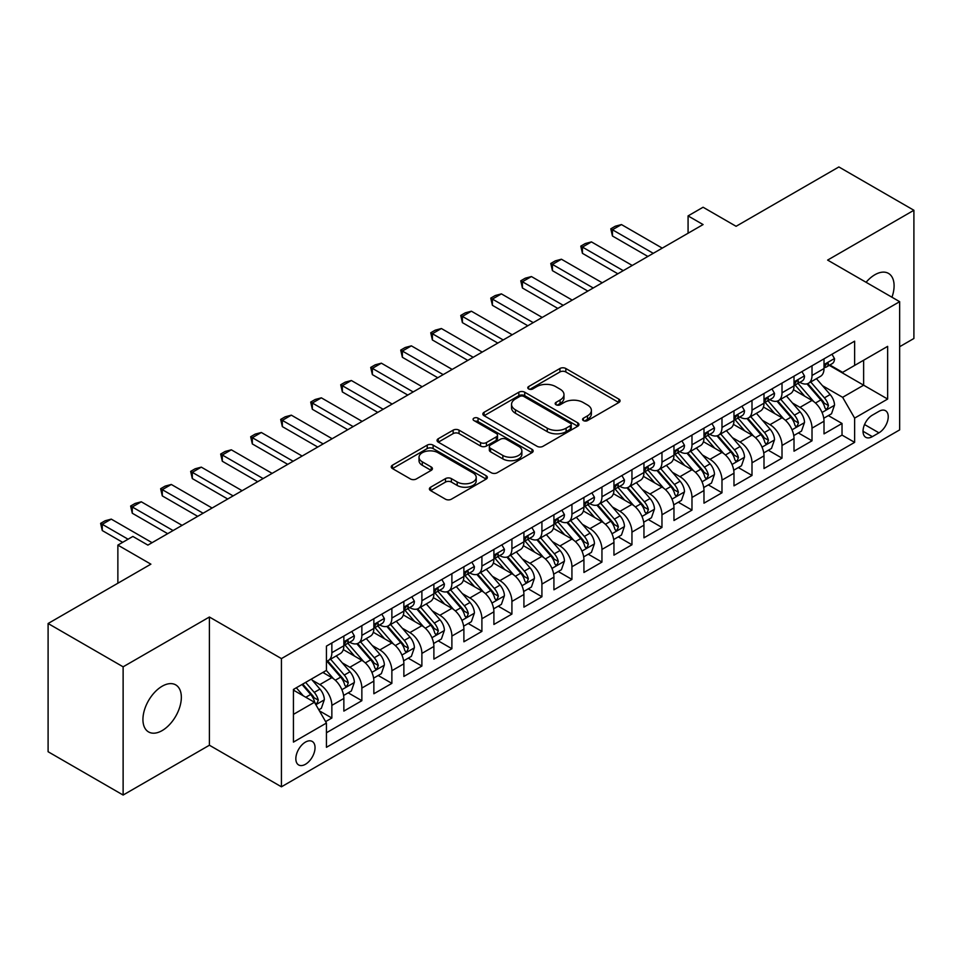 <?xml version="1.0" encoding="UTF-8"?>
<svg xmlns="http://www.w3.org/2000/svg" width="962" height="962" viewBox="0 0 962 962"><rect width="100%" height="100%" fill="white"/><g stroke="black" fill="none" stroke-linecap="round" stroke-linejoin="round"><path stroke-width="1.44" d="M583.417 420.586A2.922 1.683 0 0 0 587.541 420.586L618.843 402.513A4.161 2.405 0 0 0 620.057 400.805A4.161 2.405 0 0 0 618.843 399.11L565.824 368.494A4.161 2.405 0 0 0 559.932 368.494L528.631 386.568A2.922 1.683 0 0 0 527.777 387.758A2.922 1.683 0 0 0 528.631 388.949A2.922 1.683 0 0 0 532.756 388.949L536.808 386.604A13.336 7.696 0 0 1 555.651 386.604L560.076 389.165A13.336 7.696 0 0 1 563.985 394.6A13.336 7.696 0 0 1 560.076 400.048L556.024 402.381A2.922 1.683 0 0 0 555.17 403.571A2.922 1.683 0 0 0 556.024 404.762A2.922 1.683 0 0 0 560.149 404.762L564.201 402.429A13.336 7.696 0 0 1 583.056 402.429L587.469 404.978A13.336 7.696 0 0 1 591.377 410.413A13.336 7.696 0 0 1 587.469 415.861L583.417 418.205A2.922 1.683 0 0 0 582.563 419.396A2.922 1.683 0 0 0 583.417 420.586L583.417 418.205M162.145 730.591A27.164 15.681 120 0 0 179.882 706.649A27.164 15.681 120 0 0 175.721 684.884A27.164 15.681 120 0 0 162.145 686.231A27.164 15.681 120 0 0 144.396 710.16A27.164 15.681 120 0 0 148.557 731.926A27.164 15.681 120 0 0 162.145 730.591M891.954 297.234A27.164 15.681 120 0 0 888.467 273.388A27.164 15.681 120 0 0 874.891 274.735A27.164 15.681 120 0 0 866.077 282.287M305.435 764.285A13.576 7.84 120 0 0 314.309 752.32A13.576 7.84 120 0 0 312.229 741.437A13.576 7.84 120 0 0 305.435 742.111A13.576 7.84 120 0 0 296.573 754.076A13.576 7.84 120 0 0 298.653 764.958A13.576 7.84 120 0 0 305.435 764.285M430.615 487.205A4.161 2.405 0 0 0 429.389 488.9A4.161 2.405 0 0 0 430.615 490.608L445.49 499.194A4.161 2.405 0 0 0 451.382 499.194L486.135 479.124A4.161 2.405 0 0 0 487.361 477.429A4.161 2.405 0 0 0 486.135 475.721L433.116 445.117A4.161 2.405 0 0 0 427.224 445.117L392.46 465.187A4.161 2.405 0 0 0 391.245 466.883A4.161 2.405 0 0 0 392.46 468.578L410.437 478.956A4.161 2.405 0 0 0 416.33 478.956L431.204 470.37A4.161 2.405 0 0 0 432.419 468.662A4.161 2.405 0 0 0 431.204 466.967L422.294 461.82A11.147 6.433 0 0 1 419.023 457.275A11.147 6.433 0 0 1 425.901 451.334A11.147 6.433 0 0 1 438.047 452.729L472.955 472.871A11.147 6.433 0 0 1 476.214 477.429A11.147 6.433 0 0 1 469.336 483.369A11.147 6.433 0 0 1 457.19 481.974L451.382 478.619A4.161 2.405 0 0 0 445.49 478.619L430.615 487.205L430.615 490.608M899.65 346.717L913.9 338.492L913.9 210.269L838.876 166.955L736.086 226.298L703.078 207.239L688.071 215.909L703.078 224.567L147.883 545.105L132.876 536.447L117.869 545.105L117.869 583.225M123.124 666.822L123.124 795.045L209.403 745.225L209.403 617.015L123.124 666.822L48.1 623.508L150.89 564.165L117.869 545.105M209.403 617.015L281.433 658.597L899.65 301.671L899.65 429.894L281.433 786.808L281.433 658.597M913.9 210.269L827.621 260.089L899.65 301.671M537.097 446.308A4.161 2.405 0 0 0 542.989 446.308L577.753 426.238A4.161 2.405 0 0 0 578.968 424.531A4.161 2.405 0 0 0 577.753 422.835L524.723 392.219A4.161 2.405 0 0 0 518.831 392.219L484.078 412.289A4.161 2.405 0 0 0 482.852 413.985A4.161 2.405 0 0 0 484.078 415.692L537.097 446.308M475.084 421.212A2.922 1.683 0 0 1 478.042 421.621L478.042 418.157L531.938 449.278A4.161 2.405 0 0 1 533.164 450.986A4.161 2.405 0 0 1 531.938 452.681L497.186 472.751A4.161 2.405 0 0 1 491.293 472.751L438.275 442.135L438.275 438.732A4.161 2.405 0 0 0 437.049 440.44A4.161 2.405 0 0 0 438.275 442.135M438.275 438.732L453.15 430.146A4.161 2.405 0 0 1 459.042 430.146L480.543 442.556A4.161 2.405 0 0 0 486.435 442.556L496.296 436.868A4.161 2.405 0 0 0 497.522 435.161A4.161 2.405 0 0 0 496.296 433.465L473.917 420.538A2.922 1.683 0 0 1 473.063 419.348A2.922 1.683 0 0 1 474.855 417.797A2.922 1.683 0 0 1 478.042 418.157M123.124 795.045L48.1 751.731L48.1 623.508M325.625 721.62L331.854 718.025L319.396 710.834M312.313 680.23L319.841 684.583A16.979 9.8 60 0 1 331.854 705.374L343.855 698.448L343.855 711.098L361.856 700.697L348.208 692.82M342.316 662.902L349.855 667.255A16.979 9.8 60 0 1 361.856 688.046L373.857 681.12L373.857 693.77L391.871 683.369L378.21 675.492M372.33 645.586L379.87 649.927A16.979 9.8 60 0 1 391.871 670.718L403.872 663.792L403.872 676.442L421.885 666.041L408.225 658.164M402.344 628.258L409.872 632.611A16.979 9.8 60 0 1 421.885 653.402L433.886 646.464L433.886 659.114L451.887 648.725L438.239 640.836M432.347 610.93L439.887 615.283A16.979 9.8 60 0 1 451.887 636.074L463.888 629.136L463.888 641.786L481.902 631.397L468.241 623.508M462.361 593.602L469.901 597.955A16.979 9.8 60 0 1 481.902 618.746L493.903 611.82L493.903 624.458L511.916 614.069L498.256 606.18M492.376 576.274L499.903 580.627A16.979 9.8 60 0 1 511.916 601.418L523.917 594.492L523.917 607.142L541.919 596.741L528.27 588.852M522.378 558.946L529.918 563.299A16.979 9.8 60 0 1 541.919 584.09L553.92 577.164L553.92 589.814L571.933 579.413L558.273 571.536M552.392 541.618L559.932 545.971A16.979 9.8 60 0 1 571.933 566.762L583.934 559.836L583.934 572.486L601.947 562.085L588.287 554.208M582.407 524.302L589.934 528.643A16.979 9.8 60 0 1 601.947 549.434L613.948 542.508L613.948 555.158L631.95 544.757L618.301 536.88M612.409 506.974L619.949 511.327A16.979 9.8 60 0 1 631.95 532.118L643.951 525.18L643.951 537.83L661.964 527.441L648.304 519.552M642.424 489.646L649.963 493.999A16.979 9.8 60 0 1 661.964 514.79L673.965 507.852L673.965 520.502L691.979 510.113L678.318 502.224M672.438 472.318L679.966 476.671A16.979 9.8 60 0 1 691.979 497.462L703.98 490.536L703.98 503.174L721.981 492.784L708.333 484.896M702.44 454.99L709.98 459.343A16.979 9.8 60 0 1 721.981 480.134L733.982 473.208L733.982 485.846L751.995 475.456L738.335 467.568M732.455 437.662L739.994 442.015A16.979 9.8 60 0 1 751.995 462.806L763.996 455.88L763.996 468.53L782.01 458.128L768.349 450.252M762.469 420.334L769.997 424.687A16.979 9.8 60 0 1 782.01 445.478L794.011 438.552L794.011 451.202L812.012 440.8L812.012 428.15A16.979 9.8 -120 0 0 800.011 407.359L792.472 403.018M798.364 432.924L812.012 440.8M343.855 698.448A16.979 9.8 -120 0 0 331.854 677.657L322.847 672.45M373.857 681.12A16.979 9.8 -120 0 0 361.856 660.329L343.302 649.615M403.872 663.792A16.979 9.8 -120 0 0 391.871 643.001L373.304 632.287M433.886 646.464A16.979 9.8 -120 0 0 421.885 625.673L403.318 614.958M463.888 629.136A16.979 9.8 -120 0 0 451.887 608.345L433.333 597.63M493.903 611.82A16.979 9.8 -120 0 0 481.902 591.017L463.335 580.302M523.917 594.492A16.979 9.8 -120 0 0 511.916 573.701L493.35 562.986M553.92 577.164A16.979 9.8 -120 0 0 541.919 556.373L523.364 545.658M583.934 559.836A16.979 9.8 -120 0 0 571.933 539.045L553.366 528.33M613.948 542.508A16.979 9.8 -120 0 0 601.947 521.717L583.381 511.002M643.951 525.18A16.979 9.8 -120 0 0 631.95 504.389L613.395 493.674M673.965 507.852A16.979 9.8 -120 0 0 661.964 487.061L643.398 476.346M703.98 490.536A16.979 9.8 -120 0 0 691.979 469.733L673.412 459.018M733.982 473.208A16.979 9.8 -120 0 0 721.981 452.417L703.426 441.702M763.996 455.88A16.979 9.8 -120 0 0 751.995 435.089L733.429 424.374M794.011 438.552A16.979 9.8 -120 0 0 782.01 417.761L763.443 407.046M878.943 411.351L872.342 415.163A13.155 7.6 120 0 0 863.744 426.755A13.155 7.6 120 0 0 865.752 437.301A13.155 7.6 120 0 0 872.342 436.64L878.943 432.828A13.155 7.6 120 0 0 887.529 421.236A13.155 7.6 120 0 0 885.521 410.702A13.155 7.6 120 0 0 878.943 411.351M293.434 714.381L314.442 702.26L326.443 723.051L326.443 747.306L854.629 442.364L854.629 418.109L842.628 397.318L822.486 385.69M326.443 723.051L293.434 742.111L293.434 689.441L326.443 670.382L326.443 646.115L854.629 341.173L854.629 365.428L887.637 346.368L887.637 399.05L854.629 418.109M349.699 642.219L349.855 642.303A16.979 9.8 60 0 0 358.345 643.145L370.346 636.219A16.979 9.8 -120 0 0 373.857 628.451L373.857 618.746M379.713 624.891L379.87 624.987A16.979 9.8 60 0 0 388.347 625.817L400.36 618.891A16.979 9.8 -120 0 0 403.872 611.123L403.872 601.418M409.716 607.563L409.872 607.659A16.979 9.8 60 0 0 418.362 608.501L430.363 601.563A16.979 9.8 -120 0 0 433.886 593.794L433.886 584.09M439.73 590.235L439.887 590.331A16.979 9.8 60 0 0 448.376 591.173L460.377 584.235A16.979 9.8 -120 0 0 463.888 576.466L463.888 566.762M469.745 572.907L469.901 573.003A16.979 9.8 60 0 0 478.379 573.845L490.392 566.919A16.979 9.8 -120 0 0 493.903 559.138L493.903 549.434M499.747 555.591L499.903 555.675A16.979 9.8 60 0 0 508.393 556.517L520.394 549.591A16.979 9.8 -120 0 0 523.917 541.81L523.917 532.106M529.761 538.263L529.918 538.347A16.979 9.8 60 0 0 538.407 539.189L550.408 532.263A16.979 9.8 -120 0 0 553.92 524.494L553.92 514.79M559.776 520.935L559.932 521.019A16.979 9.8 60 0 0 568.41 521.861L580.423 514.935A16.979 9.8 -120 0 0 583.934 507.166L583.934 497.462M589.778 503.607L589.934 503.703A16.979 9.8 60 0 0 598.424 504.533L610.425 497.607A16.979 9.8 -120 0 0 613.948 489.838L613.948 480.134M619.793 486.279L619.949 486.375A16.979 9.8 60 0 0 628.439 487.217L640.439 480.278A16.979 9.8 -120 0 0 643.951 472.51L643.951 462.806M649.807 468.951L649.963 469.047A16.979 9.8 60 0 0 658.441 469.889L670.454 462.95A16.979 9.8 -120 0 0 673.965 455.182L673.965 445.478M679.809 451.623L679.966 451.719A16.979 9.8 60 0 0 688.455 452.561L700.456 445.634A16.979 9.8 -120 0 0 703.98 437.854L703.98 428.15M709.824 434.307L709.98 434.391A16.979 9.8 60 0 0 718.47 435.233L730.471 428.306A16.979 9.8 -120 0 0 733.982 420.526L733.982 410.822M739.838 416.979L739.994 417.063A16.979 9.8 60 0 0 748.472 417.905L760.485 410.978A16.979 9.8 -120 0 0 763.996 403.21L763.996 393.506M769.841 399.651L769.997 399.735A16.979 9.8 60 0 0 778.486 400.577L790.487 393.65A16.979 9.8 -120 0 0 794.011 385.882L794.011 376.178M326.443 732.755L842.027 435.089L842.027 423.472L824.013 433.874L824.013 421.224A16.979 9.8 -120 0 0 812.012 400.432L793.458 389.718M799.855 382.323L800.011 382.407A16.979 9.8 -120 0 0 808.501 383.249A16.979 9.8 -120 0 0 812.012 375.481L812.012 365.776M808.501 383.249L820.502 376.322A16.979 9.8 -120 0 0 824.013 368.554L824.013 358.85M331.854 643.001L331.854 652.705A16.979 9.8 60 0 1 328.331 660.473A16.979 9.8 60 0 1 326.443 661.159M328.331 660.473L340.332 653.547A16.979 9.8 -120 0 0 343.855 645.779L343.855 636.074M361.856 625.673L361.856 635.377A16.979 9.8 60 0 1 358.345 643.145M391.871 608.345L391.871 618.049A16.979 9.8 60 0 1 388.347 625.817M421.885 591.017L421.885 600.721A16.979 9.8 60 0 1 418.362 608.501M451.887 573.701L451.887 583.393A16.979 9.8 60 0 1 448.376 591.173M481.902 556.373L481.902 566.077A16.979 9.8 60 0 1 478.379 573.845M511.916 539.045L511.916 548.749A16.979 9.8 60 0 1 508.393 556.517M541.919 521.717L541.919 531.421A16.979 9.8 60 0 1 538.407 539.189M571.933 504.389L571.933 514.093A16.979 9.8 60 0 1 568.41 521.861M601.947 487.061L601.947 496.765A16.979 9.8 60 0 1 598.424 504.533M631.95 469.733L631.95 479.437A16.979 9.8 60 0 1 628.439 487.217M661.964 452.417L661.964 462.109A16.979 9.8 60 0 1 658.441 469.889M691.979 435.089L691.979 444.793A16.979 9.8 60 0 1 688.455 452.561M721.981 417.761L721.981 427.465A16.979 9.8 60 0 1 718.47 435.233M751.995 400.432L751.995 410.137A16.979 9.8 60 0 1 748.472 417.905M782.01 383.104L782.01 392.809A16.979 9.8 60 0 1 778.486 400.577M782.01 445.478L782.01 458.128M751.995 462.806L751.995 475.456M721.981 480.134L721.981 492.784M691.979 497.462L691.979 510.113M661.964 514.79L661.964 527.441M631.95 532.118L631.95 544.757M601.947 549.434L601.947 562.085M571.933 566.762L571.933 579.413M541.919 584.09L541.919 596.741M511.916 601.418L511.916 614.069M481.902 618.746L481.902 631.397M451.887 636.074L451.887 648.725M421.885 653.402L421.885 666.041M391.871 670.718L391.871 683.369M361.856 688.046L361.856 700.697M331.854 705.374L331.854 718.025M314.442 702.26L293.434 690.127M842.628 397.318L863.635 385.185L863.635 360.233L887.637 346.368M829.268 365.344L887.637 399.05M829.869 364.995L842.628 372.366L854.629 365.428M209.403 745.225L281.433 786.808M688.071 215.909L688.071 233.237M828.366 415.596L842.027 423.472M842.027 435.089L854.629 442.364M584.583 420.995L587.469 419.324A13.336 7.696 0 0 0 591.377 413.888L591.377 410.413M563.985 394.6L563.985 398.064A13.336 7.696 0 0 1 560.076 403.511L557.19 405.17M618.782 402.537L565.824 371.957A4.161 2.405 0 0 0 559.932 371.957L529.797 389.357M577.693 426.262L524.723 395.683A4.161 2.405 0 0 0 518.831 395.683L484.126 415.728M570.382 425.721A2.922 1.683 0 0 0 571.236 424.531A2.922 1.683 0 0 0 570.382 423.34L523.845 396.476A2.922 1.683 0 0 0 519.72 396.476L515.452 398.941A13.336 7.696 0 0 0 511.543 404.377A13.336 7.696 0 0 0 515.452 409.824L547.258 428.186A13.336 7.696 0 0 0 566.113 428.186L570.382 425.721L570.382 429.196A2.922 1.683 0 0 0 571.236 428.006L571.236 424.531M511.543 404.377L511.543 407.852A13.336 7.696 0 0 0 515.452 413.287L515.452 409.824M570.382 429.196L566.113 431.661A13.336 7.696 0 0 1 547.258 431.661L515.452 413.287M438.323 442.171L453.15 433.609L453.15 430.146M497.522 435.161L497.522 438.624A4.161 2.405 0 0 1 496.296 440.331L486.435 446.031A4.161 2.405 0 0 1 480.543 446.031L459.042 433.609A4.161 2.405 0 0 0 453.15 433.609M478.042 421.621L531.89 452.717M502.849 455.447A11.147 6.433 0 0 0 514.995 456.842A11.147 6.433 0 0 0 521.873 450.889A11.147 6.433 0 0 0 518.614 446.344L506.313 439.249A4.161 2.405 0 0 0 500.42 439.249L490.56 444.937A4.161 2.405 0 0 0 489.333 446.645A4.161 2.405 0 0 0 490.56 448.34L502.849 455.447L502.849 458.91A11.147 6.433 0 0 0 514.995 460.305A11.147 6.433 0 0 0 521.873 454.365L521.873 450.889M489.333 446.645L489.333 450.108A4.161 2.405 0 0 0 490.56 451.815L490.56 448.34M502.849 458.91L490.56 451.815M476.214 477.429L476.214 480.892A11.147 6.433 0 0 1 469.336 486.832A11.147 6.433 0 0 1 457.19 485.437L451.382 482.082A4.161 2.405 0 0 0 445.49 482.082L430.663 490.644M419.023 457.275L419.023 460.738A11.147 6.433 0 0 0 422.294 465.283L422.294 461.82M431.144 470.406L422.294 465.283M486.135 475.721L486.135 479.124L433.116 448.581A4.161 2.405 0 0 0 427.224 448.581L392.52 468.614M823.761 418.254L831.517 413.768L834.523 405.11A11.243 6.494 -120 0 0 830.146 394.552L816.425 378.679M813.684 401.527L798.015 383.381M804.761 396.248L795.67 385.714A26.948 15.56 -120 0 0 794.828 384.776M806.974 383.862L820.839 399.915A11.243 6.494 60 0 1 824.843 407.672L825.661 409.006L827.188 408.79L828.45 405.591A11.243 6.494 -120 0 0 824.434 397.847L810.726 381.962M807.779 383.597L822.69 400.853A5.724 3.307 60 0 1 824.133 403.102L828.45 405.591M831.974 354.257L834.523 358.67A11.243 6.494 60 0 1 832.19 363.648L826.49 366.943A11.243 6.494 -120 0 0 828.45 364.357L828.21 363.359M824.398 367.472L824.434 367.472A11.243 6.494 -120 0 0 826.49 366.943M826.995 363.516L828.45 364.357C827.741 362.662 826.538 363.347 824.843 366.426A11.243 6.494 60 0 1 824.013 368.037M653.258 253.331L612.445 229.762L612.445 236.003L610.798 228.812L615.295 226.214L621.452 224.567L662.265 248.136M647.859 256.445L612.445 236.003M621.452 224.567L612.445 229.762L610.798 228.812M793.758 435.582L801.514 431.096L804.509 422.438A11.243 6.494 -120 0 0 800.131 411.88L786.423 395.995M783.669 418.855L768.001 400.709M774.759 413.576L765.656 403.042A26.948 15.56 -120 0 0 764.826 402.104M776.959 401.19L790.824 417.243A11.243 6.494 60 0 1 794.84 425L795.658 426.334L797.173 426.118L798.436 422.919A11.243 6.494 -120 0 0 794.432 415.163L780.723 399.29M777.777 400.926L792.676 418.181A5.724 3.307 60 0 1 794.119 420.418L798.436 422.919M763.744 452.91L771.5 448.424L774.506 439.766A11.243 6.494 -120 0 0 770.117 429.208L756.409 413.323M753.667 436.183L737.986 418.037M744.744 430.904L735.653 420.37A26.948 15.56 -120 0 0 734.812 419.432M746.945 418.518L760.822 434.571A11.243 6.494 60 0 1 764.826 442.328L765.644 443.65L767.171 443.446L768.434 440.247A11.243 6.494 -120 0 0 764.417 432.491L750.709 416.618M747.763 418.254L762.662 435.509A5.724 3.307 60 0 1 764.105 437.746L768.434 440.247M733.729 470.226L741.486 465.752L744.492 457.094A11.243 6.494 -120 0 0 740.115 446.524L726.394 430.651M723.652 453.511L707.984 435.365M714.73 448.22L705.639 437.698A26.948 15.56 -120 0 0 704.797 436.76M716.943 435.846L730.807 451.899A11.243 6.494 60 0 1 734.812 459.644L735.629 460.978L737.157 460.762L738.419 457.563A11.243 6.494 -120 0 0 734.403 449.819L720.694 433.946M717.748 435.582L732.659 452.837A5.724 3.307 60 0 1 734.102 455.074L738.419 457.563M703.727 487.554L711.483 483.08L714.477 474.41A11.243 6.494 -120 0 0 710.1 463.852L696.392 447.979M693.638 470.839L677.969 452.693M684.728 465.548L675.625 455.026A26.948 15.56 -120 0 0 674.795 454.088M686.928 453.174L700.793 469.228A11.243 6.494 60 0 1 704.809 476.972L705.627 478.306L707.142 478.09L708.405 474.891A11.243 6.494 -120 0 0 704.4 467.147L690.692 451.274M687.746 452.91L702.645 470.165A5.724 3.307 60 0 1 704.088 472.402L708.405 474.891M801.959 371.585L804.509 375.998A11.243 6.494 60 0 1 802.188 380.976L796.476 384.271A11.243 6.494 -120 0 0 798.436 381.673L798.207 380.675M794.384 384.8L794.432 384.8A11.243 6.494 -120 0 0 796.476 384.271M796.993 380.844L798.436 381.673C797.726 379.99 796.536 380.675 794.84 383.754A11.243 6.494 60 0 1 794.011 385.353M623.244 270.659L582.431 247.09L582.431 253.331L580.783 246.14L585.281 243.542L591.438 241.895L632.25 265.464M617.844 273.773L582.431 253.331M591.438 241.895L582.431 247.09L580.783 246.14M771.945 388.913L774.506 393.326A11.243 6.494 60 0 1 772.173 398.304L766.473 401.599A11.243 6.494 -120 0 0 768.434 399.002L768.193 398.003M764.369 402.128L764.417 402.128A11.243 6.494 -120 0 0 766.473 401.599M766.979 398.172L768.434 399.002C767.724 397.306 766.522 398.003 764.826 401.082A11.243 6.494 60 0 1 763.996 402.681M593.241 287.987L552.428 264.418L552.428 270.659L550.769 263.468L555.278 260.87L561.423 259.223L602.236 282.78M587.842 291.101L552.428 270.659M561.423 259.223L552.428 264.418L550.769 263.468M741.942 406.241L744.492 410.654A11.243 6.494 60 0 1 742.159 415.632L736.459 418.927A11.243 6.494 -120 0 0 738.419 416.33L738.179 415.331M734.367 419.444L734.403 419.444A11.243 6.494 -120 0 0 736.459 418.927M736.964 415.488L738.419 416.33C737.71 414.634 736.507 415.331 734.812 418.41A11.243 6.494 60 0 1 733.982 420.009M563.227 305.315L522.414 281.746L522.414 287.987L520.767 280.796L525.264 278.198L531.421 276.551L572.234 300.108M557.828 308.429L522.414 287.987M531.421 276.551L522.414 281.746L520.767 280.796M711.928 423.557L714.477 427.982A11.243 6.494 60 0 1 712.157 432.96L706.445 436.243A11.243 6.494 -120 0 0 708.405 433.658L708.176 432.659M704.352 436.772L704.4 436.772A11.243 6.494 -120 0 0 706.445 436.243M706.95 432.816L708.405 433.658C707.695 431.962 706.505 432.659 704.809 435.738A11.243 6.494 60 0 1 703.98 437.337M533.213 322.631L492.4 299.074L492.4 305.315L490.752 298.124L495.25 295.526L501.406 293.879L542.219 317.436M527.813 325.757L492.4 305.315M501.406 293.879L492.4 299.074L490.752 298.124M673.713 504.882L681.469 500.408L684.475 491.738A11.243 6.494 -120 0 0 680.086 481.18L666.377 465.307M663.636 488.167L647.955 470.021M654.713 482.876L645.622 472.342A26.948 15.56 -120 0 0 644.78 471.404M656.914 470.49L670.791 486.556A11.243 6.494 60 0 1 674.795 494.3L675.613 495.634L677.14 495.418L678.402 492.219A11.243 6.494 -120 0 0 674.386 484.475L660.678 468.602M657.731 470.238L672.63 487.481A5.724 3.307 60 0 1 674.073 489.73L678.402 492.219M681.914 440.885L684.475 445.31A11.243 6.494 60 0 1 682.142 450.288L676.442 453.571A11.243 6.494 -120 0 0 678.402 450.986L678.162 449.988M674.338 454.1L674.386 454.1A11.243 6.494 -120 0 0 676.442 453.571M676.947 450.144L678.402 450.986C677.693 449.29 676.49 449.988 674.795 453.066A11.243 6.494 60 0 1 673.965 454.665M503.21 339.959L462.397 316.402L462.397 322.631L460.738 315.452L465.247 312.842L471.392 311.207L512.205 334.764M497.811 343.085L462.397 322.631M471.392 311.207L462.397 316.402L460.738 315.452M643.698 522.21L651.454 517.736L654.461 509.066A11.243 6.494 -120 0 0 650.084 498.508L636.363 482.635M633.621 505.483L617.953 487.349M624.699 500.204L615.608 489.67A26.948 15.56 -120 0 0 614.766 488.732M626.911 487.818L640.776 503.884A11.243 6.494 60 0 1 644.78 511.628L645.598 512.962L647.125 512.746L648.388 509.547A11.243 6.494 -120 0 0 644.372 501.803L630.663 485.93M627.717 487.566L642.628 504.809A5.724 3.307 60 0 1 644.071 507.058L648.388 509.547M651.911 458.213L654.461 462.638A11.243 6.494 60 0 1 652.128 467.604L646.428 470.899A11.243 6.494 -120 0 0 648.388 468.314L648.147 467.316M644.336 471.428L644.372 471.428A11.243 6.494 -120 0 0 646.428 470.899M646.933 467.472L648.388 468.314C647.679 466.618 646.476 467.304 644.78 470.394A11.243 6.494 60 0 1 643.951 471.993M473.196 357.287L432.383 333.73L432.383 339.959L430.735 332.768L435.233 330.17L441.39 328.523L482.202 352.092M467.797 360.413L432.383 339.959M441.39 328.523L432.383 333.73L430.735 332.768M613.696 539.538L621.452 535.064L624.446 526.394A11.243 6.494 -120 0 0 620.069 515.836L606.361 499.963M603.607 522.811L587.938 504.665M594.696 517.532L585.593 506.998A26.948 15.56 -120 0 0 584.764 506.06M596.897 505.146L610.762 521.212A11.243 6.494 60 0 1 614.778 528.956L615.596 530.29L617.111 530.074L618.374 526.875A11.243 6.494 -120 0 0 614.369 519.131L600.661 503.246M597.715 504.882L612.614 522.138A5.724 3.307 60 0 1 614.057 524.386L618.374 526.875M621.897 475.541L624.446 479.954A11.243 6.494 60 0 1 622.125 484.932L616.414 488.227A11.243 6.494 -120 0 0 618.374 485.642L618.145 484.644M614.321 488.756L614.369 488.756A11.243 6.494 -120 0 0 616.414 488.227M616.919 484.8L618.374 485.642C617.664 483.946 616.474 484.632 614.778 487.722A11.243 6.494 60 0 1 613.948 489.321M443.181 374.615L402.369 351.058L402.369 357.287L400.721 350.096L405.218 347.498L411.375 345.851L452.188 369.42M437.782 377.729L402.369 357.287M411.375 345.851L402.369 351.058L400.721 350.096M583.681 556.866L591.438 552.38L594.444 543.722A11.243 6.494 -120 0 0 590.055 533.164L576.346 517.291M573.605 540.139L557.924 521.993M564.682 534.86L555.591 524.326A26.948 15.56 -120 0 0 554.749 523.388M566.883 522.474L580.759 538.528A11.243 6.494 60 0 1 584.764 546.284L585.581 547.618L587.109 547.402L588.371 544.203A11.243 6.494 -120 0 0 584.355 536.447L570.646 520.574M567.7 522.21L582.599 539.466A5.724 3.307 60 0 1 584.042 541.702L588.371 544.203M591.883 492.869L594.444 497.282A11.243 6.494 60 0 1 592.111 502.26L586.411 505.555A11.243 6.494 -120 0 0 588.371 502.958L588.131 501.96M584.307 506.084L584.355 506.084A11.243 6.494 -120 0 0 586.411 505.555M586.916 502.128L588.371 502.958C587.662 501.274 586.459 501.96 584.764 505.038A11.243 6.494 60 0 1 583.934 506.637M413.179 391.943L372.366 368.374L372.366 374.615L370.707 367.424L375.216 364.826L381.361 363.179L422.174 386.748M407.78 395.057L372.366 374.615M381.361 363.179L372.366 368.374L370.707 367.424M553.667 574.194L561.423 569.708L564.429 561.05A11.243 6.494 -120 0 0 560.052 550.492L546.332 534.607M543.59 557.467L527.922 539.321M534.668 552.188L525.577 541.654A26.948 15.56 -120 0 0 524.735 540.716M536.88 539.802L550.745 555.856A11.243 6.494 60 0 1 554.749 563.612L555.567 564.934L557.094 564.73L558.357 561.531A11.243 6.494 -120 0 0 554.34 553.775L540.632 537.902M537.686 539.538L552.597 556.794A5.724 3.307 60 0 1 554.04 559.03L558.357 561.531M561.88 510.197L564.429 514.61A11.243 6.494 60 0 1 562.097 519.588L556.397 522.883A11.243 6.494 -120 0 0 558.357 520.286L558.116 519.288M554.304 523.412L554.34 523.412A11.243 6.494 -120 0 0 556.397 522.883M556.902 519.456L558.357 520.286C557.647 518.59 556.445 519.288 554.749 522.366A11.243 6.494 60 0 1 553.92 523.965M383.165 409.271L342.352 385.702L342.352 391.943L340.704 384.752L345.202 382.154L351.358 380.507L392.171 404.076M377.765 412.385L342.352 391.943M351.358 380.507L342.352 385.702L340.704 384.752M523.665 591.51L531.421 587.036L534.415 578.378A11.243 6.494 -120 0 0 530.038 567.808L516.329 551.935M513.576 574.795L497.907 556.649M504.665 569.516L495.562 558.982A26.948 15.56 -120 0 0 494.733 558.044M506.866 557.13L520.731 573.184A11.243 6.494 60 0 1 524.747 580.928L525.565 582.263L527.08 582.046L528.342 578.847A11.243 6.494 -120 0 0 524.338 571.103L510.63 555.23M507.683 556.866L522.582 574.122A5.724 3.307 60 0 1 524.025 576.358L528.342 578.847M531.866 527.525L534.415 531.938A11.243 6.494 60 0 1 532.094 536.916L526.382 540.211A11.243 6.494 -120 0 0 528.342 537.614L528.114 536.616M524.29 540.728L524.338 540.728A11.243 6.494 -120 0 0 526.382 540.211M526.887 536.772L528.342 537.614C527.633 535.918 526.442 536.616 524.747 539.694A11.243 6.494 60 0 1 523.917 541.293M353.15 426.599L312.337 403.03L312.337 409.271L310.69 402.08L315.187 399.483L321.344 397.835L362.157 421.392M347.751 429.713L312.337 409.271M321.344 397.835L312.337 403.03L310.69 402.08M493.65 608.838L501.406 604.364L504.413 595.694A11.243 6.494 -120 0 0 500.024 585.136L486.315 569.263M483.573 592.123L467.893 573.977M474.651 586.832L465.56 576.31A26.948 15.56 -120 0 0 464.718 575.372M476.851 574.458L490.728 590.512A11.243 6.494 60 0 1 494.733 598.256L495.55 599.591L497.077 599.374L498.34 596.175A11.243 6.494 -120 0 0 494.324 588.431L480.615 572.558M477.669 574.194L492.568 591.45A5.724 3.307 60 0 1 494.011 593.686L498.34 596.175M501.851 544.853L504.413 549.266A11.243 6.494 60 0 1 502.08 554.244L496.38 557.527A11.243 6.494 -120 0 0 498.34 554.942L498.1 553.944M494.276 558.056L494.324 558.056A11.243 6.494 -120 0 0 496.38 557.527M496.885 554.1L498.34 554.942C497.631 553.246 496.428 553.944 494.733 557.022A11.243 6.494 60 0 1 493.903 558.621M323.148 443.915L282.335 420.358L282.335 426.599L280.676 419.408L285.185 416.811L291.33 415.163L332.143 438.72M317.749 447.041L282.335 426.599M291.33 415.163L282.335 420.358L280.676 419.408M463.636 626.166L471.392 621.692L474.398 613.022A11.243 6.494 -120 0 0 470.021 602.465L456.301 586.592M453.559 609.451L437.89 591.305M444.636 604.16L435.545 593.638A26.948 15.56 -120 0 0 434.704 592.688M446.849 591.774L460.714 607.84A11.243 6.494 60 0 1 464.718 615.584L465.536 616.919L467.063 616.702L468.326 613.503A11.243 6.494 -120 0 0 464.309 605.759L450.601 589.886M447.655 591.522L462.566 608.766A5.724 3.307 60 0 1 464.009 611.014L468.326 613.503M471.849 562.169L474.398 566.594A11.243 6.494 60 0 1 472.065 571.572L466.366 574.855A11.243 6.494 -120 0 0 468.326 572.27L468.085 571.272M464.273 575.384L464.309 575.384A11.243 6.494 -120 0 0 466.366 574.855M466.871 571.428L468.326 572.27C467.616 570.574 466.414 571.272 464.718 574.35A11.243 6.494 60 0 1 463.888 575.949M293.133 461.243L252.321 437.686L252.321 443.927L250.673 436.736L255.17 434.127L261.327 432.491L302.14 456.048M287.734 464.369L252.321 443.927M261.327 432.491L252.321 437.686L250.673 436.736M441.835 579.497L444.384 583.922A11.243 6.494 60 0 1 442.063 588.888L436.351 592.183A11.243 6.494 -120 0 0 438.311 589.598L438.083 588.6M434.259 592.712L434.307 592.712A11.243 6.494 -120 0 0 436.351 592.183M436.856 588.756L438.311 589.598C437.602 587.902 436.411 588.6 434.716 591.678A11.243 6.494 60 0 1 433.886 593.277M263.119 478.571L222.306 455.014L222.306 461.243L220.659 454.052L225.156 451.455L231.313 449.807L272.126 473.376M257.72 481.697L222.306 461.243M231.313 449.807L222.306 455.014L220.659 454.052M411.82 596.825L414.382 601.238A11.243 6.494 60 0 1 412.049 606.216L406.349 609.511A11.243 6.494 -120 0 0 408.309 606.926L408.068 605.928M404.244 610.04L404.293 610.04A11.243 6.494 -120 0 0 406.349 609.511M406.854 606.084L408.309 606.926C407.599 605.23 406.397 605.916 404.701 609.006A11.243 6.494 60 0 1 403.872 610.605M233.117 495.899L192.304 472.342L192.304 478.571L190.644 471.38L195.154 468.783L201.298 467.135L242.111 490.704M227.717 499.013L192.304 478.571M201.298 467.135L192.304 472.342L190.644 471.38M433.634 643.494L441.39 639.021L444.384 630.351A11.243 6.494 -120 0 0 440.007 619.793L426.298 603.92M423.545 626.767L407.876 608.633M414.634 621.488L405.531 610.954A26.948 15.56 -120 0 0 404.701 610.016M416.835 609.102L430.699 625.168A11.243 6.494 60 0 1 434.716 632.912L435.533 634.247L437.049 634.03L438.311 630.832A11.243 6.494 -120 0 0 434.307 623.087L420.598 607.214M417.652 608.85L432.551 626.094A5.724 3.307 60 0 1 433.994 628.342L438.311 630.832M403.619 660.822L411.375 656.349L414.382 647.679A11.243 6.494 -120 0 0 409.992 637.121L396.284 621.248M393.542 644.095L377.862 625.949M384.62 638.816L375.529 628.282A26.948 15.56 -120 0 0 374.687 627.344M386.82 626.43L400.697 642.496A11.243 6.494 60 0 1 404.701 650.24L405.519 651.575L407.046 651.358L408.309 648.16A11.243 6.494 -120 0 0 404.293 640.415L390.584 624.53M387.638 626.166L402.537 643.422A5.724 3.307 60 0 1 403.98 645.67L408.309 648.16M373.605 678.15L381.361 673.665L384.367 665.007A11.243 6.494 -120 0 0 379.99 654.449L366.269 638.576M363.528 661.423L347.859 643.277M354.605 656.144L345.514 645.61A26.948 15.56 -120 0 0 344.673 644.672M356.818 643.758L370.683 659.812A11.243 6.494 60 0 1 374.687 667.568L375.505 668.903L377.032 668.686L378.294 665.488A11.243 6.494 -120 0 0 374.278 657.731L360.57 641.858M357.623 643.494L372.534 660.75A5.724 3.307 60 0 1 373.977 662.986L378.294 665.488M381.818 614.153L384.367 618.566A11.243 6.494 60 0 1 382.034 623.544L376.334 626.839A11.243 6.494 -120 0 0 378.294 624.242L378.054 623.256M374.242 627.368L374.278 627.368A11.243 6.494 -120 0 0 376.334 626.839M376.839 623.412L378.294 624.242C377.585 622.558 376.382 623.244 374.687 626.322A11.243 6.494 60 0 1 373.857 627.921M203.102 513.227L162.289 489.658L162.289 495.899L160.642 488.708L165.139 486.111L171.296 484.463L212.109 508.032M197.703 516.341L162.289 495.899M171.296 484.463L162.289 489.658L160.642 488.708M343.602 695.478L351.358 690.993L354.353 682.335A11.243 6.494 -120 0 0 349.976 671.777L336.267 655.892M333.513 678.751L326.334 670.442M324.603 673.472L323.436 672.113M326.803 661.086L340.668 677.14A11.243 6.494 60 0 1 344.685 684.896L345.502 686.219L347.017 686.014L348.28 682.816A11.243 6.494 -120 0 0 344.276 675.059L330.567 659.186M327.621 660.822L342.52 678.078A5.724 3.307 60 0 1 343.963 680.314L348.28 682.816M351.803 631.481L354.353 635.894A11.243 6.494 60 0 1 352.032 640.872L346.32 644.167A11.243 6.494 -120 0 0 348.28 641.57L348.052 640.572M344.228 644.696L344.276 644.696A11.243 6.494 -120 0 0 346.32 644.167M346.825 640.74L348.28 641.57C347.571 639.874 346.38 640.572 344.685 643.65A11.243 6.494 60 0 1 343.855 645.249M173.088 530.555L132.275 506.986L132.275 513.227L130.628 506.036L135.125 503.439L141.282 501.791L182.095 525.36M167.689 533.669L132.275 513.227M141.282 501.791L132.275 506.986L130.628 506.036M318.795 709.8L321.344 708.321L324.338 699.663A11.243 6.494 -120 0 0 319.961 689.093L311.327 679.1M303.27 695.815L296.332 687.77M294.588 690.8L293.434 689.465M302.032 684.475L310.666 694.468A11.243 6.494 60 0 1 314.67 702.212L315.488 703.547L317.015 703.33L318.278 700.144A11.243 6.494 -120 0 0 314.261 692.387L305.627 682.395M302.729 684.078L312.506 695.406A5.724 3.307 60 0 1 313.949 697.642L318.278 700.144M100.613 593.181L106.794 589.622M128.078 539.213L102.273 524.314L102.273 530.555L100.613 523.364L105.123 520.767L111.267 519.119L152.08 542.676M122.679 542.34L102.273 530.555M111.267 519.119L102.273 524.314L100.613 523.364M319.841 684.583L331.854 677.657M349.855 667.255L361.856 660.329M379.87 649.927L391.871 643.001M409.872 632.611L421.885 625.673M439.887 615.283L451.887 608.345M469.901 597.955L481.902 591.017M499.903 580.627L511.916 573.701M529.918 563.299L541.919 556.373M559.932 545.971L571.933 539.045M589.934 528.643L601.947 521.717M619.949 511.327L631.95 504.389M649.963 493.999L661.964 487.061M679.966 476.671L691.979 469.733M709.98 459.343L721.981 452.417M739.994 442.015L751.995 435.089M769.997 424.687L782.01 417.761M800.011 407.359L812.012 400.432M812.012 375.481L824.013 368.554M331.854 652.705L343.855 645.779M361.856 635.377L373.857 628.451M391.871 618.049L403.872 611.123M421.885 600.721L433.886 593.794M451.887 583.393L463.888 576.466M481.902 566.077L493.903 559.138M511.916 548.749L523.917 541.81M541.919 531.421L553.92 524.494M571.933 514.093L583.934 507.166M601.947 496.765L613.948 489.838M631.95 479.437L643.951 472.51M661.964 462.109L673.965 455.182M691.979 444.793L703.98 437.854M721.981 427.465L733.982 420.526M751.995 410.137L763.996 403.21M782.01 392.809L794.011 385.882M812.012 428.15L824.013 421.224M864.549 424.531L878.943 432.828M863.034 431.277L872.342 436.64M587.469 419.324L587.469 415.861M556.024 404.762L556.024 402.381M560.076 403.511L560.076 400.048M528.631 388.949L528.631 386.568M559.932 371.957L559.932 368.494M565.824 371.957L565.824 368.494M618.843 402.513L618.843 399.11M484.078 415.692L484.078 412.289M518.831 395.683L518.831 392.219M524.723 395.683L524.723 392.219M577.753 426.238L577.753 422.835M547.258 431.661L547.258 428.186M566.113 431.661L566.113 428.186M459.042 433.609L459.042 430.146M480.543 446.031L480.543 442.556M486.435 446.031L486.435 442.556M496.296 440.331L496.296 436.868M531.938 452.681L531.938 449.278M445.49 482.082L445.49 478.619M451.382 482.082L451.382 478.619M457.19 485.437L457.19 481.974M431.204 470.37L431.204 466.967M392.46 468.578L392.46 465.187M427.224 448.581L427.224 445.117M433.116 448.581L433.116 445.117M822.053 412.482L834.451 405.327M824.434 397.847L830.146 394.552M815.475 403.018L820.839 399.915M834.451 358.549L824.013 364.562M792.039 429.81L804.436 422.655M794.432 415.163L800.131 411.88M785.461 420.346L790.824 417.243M762.036 447.138L774.422 439.983M764.417 432.491L770.117 429.208M755.459 437.674L760.822 434.571M732.022 464.466L744.42 457.311M734.403 449.819L740.115 446.524M725.444 455.002L730.807 451.899M702.007 481.794L714.405 474.639M704.4 467.147L710.1 463.852M695.43 472.318L700.793 469.228M804.436 375.877L794.011 381.89M774.422 393.193L763.996 399.218M744.42 410.521L733.982 416.546M714.405 427.849L703.98 433.874M672.005 499.122L684.391 491.955M674.386 484.475L680.086 481.18M665.427 489.646L670.791 486.556M684.391 445.178L673.965 451.202M641.991 516.438L654.388 509.283M644.372 501.803L650.084 498.508M635.413 506.974L640.776 503.884M654.388 462.506L643.951 468.53M611.976 533.766L624.374 526.611M614.369 519.131L620.069 515.836M605.399 524.302L610.762 521.212M624.374 479.834L613.948 485.846M581.974 551.094L594.36 543.939M584.355 536.447L590.055 533.164M575.396 541.63L580.759 538.528M594.36 497.162L583.934 503.174M551.96 568.422L564.357 561.267M554.34 553.775L560.052 550.492M545.382 558.958L550.745 555.856M564.357 514.478L553.92 520.502M521.945 585.75L534.343 578.595M524.338 571.103L530.038 567.808M515.367 576.286L520.731 573.184M534.343 531.806L523.917 537.83M491.943 603.078L504.328 595.923M494.324 588.431L500.024 585.136M485.365 593.602L490.728 590.512M504.328 549.134L493.903 555.158M461.928 620.406L474.326 613.239M464.309 605.759L470.021 602.465M455.351 610.93L460.714 607.84M474.326 566.462L463.888 572.486M444.312 583.79L433.886 589.814M414.297 601.118L403.872 607.13M431.914 637.722L444.312 630.567M434.307 623.087L440.007 619.793M425.336 628.258L430.699 625.168M401.912 655.05L414.297 647.895M404.293 640.415L409.992 637.121M395.334 645.586L400.697 642.496M371.897 672.378L384.295 665.223M374.278 657.731L379.99 654.449M365.32 662.914L370.683 659.812M384.295 618.446L373.857 624.458M341.883 689.706L354.281 682.551M344.276 675.059L349.976 671.777M335.305 680.242L340.668 677.14M354.281 635.762L343.855 641.786M315.873 704.725L324.266 699.879M314.261 692.387L319.961 689.093M305.808 697.27L310.666 694.468"/></g></svg>
